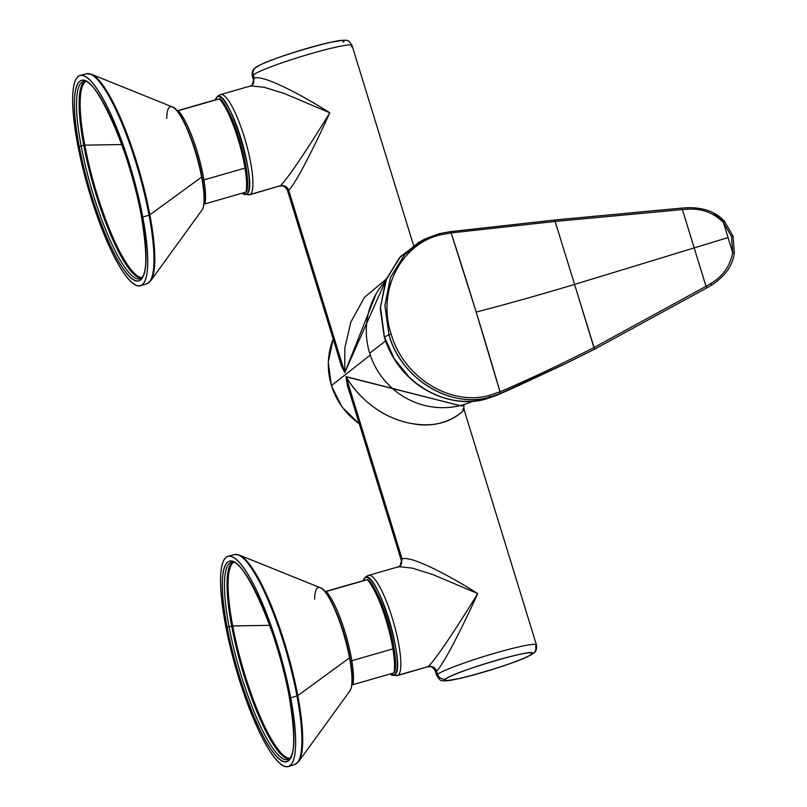 <?xml version="1.0" encoding="UTF-8"?>
<svg xmlns="http://www.w3.org/2000/svg" width="807" height="807" viewBox="0 0 807 807"><rect width="100%" height="100%" fill="white"/><g stroke="black" fill="none" stroke-linecap="round" stroke-linejoin="round"><path stroke-width="1.21" d="M359.297 423.867L342.118 407.142L331.364 385.736A6.728 0.565 -17.1 0 1 331.364 385.736A6.728 0.565 -17.1 0 1 331.475 385.575L370.292 355.05L331.475 385.575A70.673 68.807 51.8 0 1 333.2 339.041A70.673 68.807 51.8 0 0 331.475 385.575A70.673 68.807 -128.2 0 0 359.216 423.625A70.673 68.807 -128.2 0 1 331.475 385.575A6.728 0.565 -17.1 0 0 331.364 385.736A6.728 0.565 -17.1 0 1 331.364 385.736L328.267 362.111L333.18 338.98M461.806 406.092L346.072 376.808C357.905 397.437 385.524 423.261 422.939 424.734C454.462 426.187 468.544 404.922 462.724 409.32C470.279 404.872 448.329 430.958 412.69 423.705C380.369 418.47 357.4 395.944 346.072 376.808L348.806 389.771L346.072 376.808L402.098 558.938L401.624 561.47L402.098 558.938L346.011 376.617L461.806 406.092L463.682 404.62M463.995 404.519L463.823 408.846L536.443 644.904A52.162 4.388 -17.1 0 0 490.646 654.427A52.162 4.388 -17.1 0 0 437.596 674.329A6.728 6.557 51.8 0 0 445.888 678.919A6.728 6.557 51.8 0 1 437.596 674.329L436.617 671.131L435.346 671.081L436.728 675.58A52.162 4.388 -17.1 0 1 437.596 674.329A52.162 4.388 -17.1 0 1 490.646 654.427A52.162 4.388 -17.1 0 1 536.443 644.904A52.162 4.388 -17.1 0 1 535.576 646.145A6.728 6.557 -128.2 0 1 533.417 653.256C531.672 655.536 513.797 662.587 500.148 666.986C485.259 671.868 471.802 675.701 459.788 678.465C438.534 682.086 441.439 681.905 436.728 675.58A52.162 4.388 -17.1 0 1 437.596 674.329L436.617 671.131C444.455 663.314 464.751 622.318 477.714 593.579C450.649 576.339 411.207 555.206 402.098 558.938L399.919 566.07C401.14 565.162 401.704 563.639 401.624 561.47L348.806 389.771L354.263 403.429M435.346 671.081L436.617 671.131C435.044 667.339 432.28 665.805 428.315 666.532L427.66 666.925C430.726 666.491 432.078 666.037 435.346 671.081M397.75 567.17L398.819 566.665L412.306 568.118L432.693 574.503L477.714 593.579C461.342 620.442 436.466 658.885 428.315 666.532L397.367 675.641A52.162 11.076 -106 0 0 398.234 675.187L428.315 666.532C432.28 665.805 435.044 667.339 436.617 671.131C444.455 663.314 464.751 622.318 477.714 593.579C461.362 620.422 436.476 658.875 428.315 666.532L398.234 675.187A52.162 11.076 74 0 1 397.367 675.641L391.566 674.965A50.881 10.804 -106 0 0 394.694 674.874L390.104 673.966A50.881 10.804 -106 0 0 391.566 674.965M402.098 558.938C411.207 555.206 450.588 576.309 477.714 593.579L432.703 574.503L412.316 568.118L398.819 566.665L399.939 566.05L402.098 558.938M533.417 653.256A6.728 6.557 -128.2 0 1 531.228 654.376A45.434 3.823 -17.1 0 1 480.407 673.058A45.434 3.823 -17.1 0 1 445.888 678.919A45.434 3.823 -17.1 0 1 496.719 660.237A45.434 3.823 -17.1 0 1 531.228 654.376C523.35 661.891 432.734 687.957 445.888 678.919C453.776 671.414 544.392 645.338 531.228 654.376A6.728 6.557 -128.2 0 0 533.417 653.256C535.959 651.995 536.968 649.201 536.443 644.904M367.659 575.825A52.162 11.076 74 0 1 368.527 575.381A52.162 11.076 74 0 1 392.959 620.29A52.162 11.076 74 0 1 398.234 675.187A5.044 4.913 -128.2 0 1 394.694 674.874A50.881 10.804 -106 0 0 388.924 619.231A50.881 10.804 -106 0 0 364.875 577.963C375.739 565.697 407.394 668.61 394.694 674.874A5.044 4.913 -128.2 0 0 398.234 675.187A52.162 11.076 -106 0 0 392.959 620.29A52.162 11.076 -106 0 0 368.527 575.381L398.819 566.665M342.884 42.166C356.048 33.127 265.432 59.193 257.554 66.709A6.728 6.557 -128.2 0 0 253.206 74.94A52.162 4.388 -17.1 0 1 306.246 55.037A52.162 4.388 -17.1 0 1 352.054 45.505A52.162 4.388 -17.1 0 0 306.246 55.037A52.162 4.388 -17.1 0 0 253.206 74.94A6.728 6.557 -128.2 0 1 255.365 67.828C252.823 69.089 251.814 71.884 252.329 76.181A52.162 4.388 -17.1 0 1 253.206 74.94L254.185 78.148L252.026 85.26C253.237 84.372 253.791 82.849 253.711 80.68L252.329 76.181A52.162 4.388 -17.1 0 1 253.206 74.94L254.185 78.148L253.711 80.68L254.185 78.148C263.304 74.415 302.706 95.529 329.801 112.778C302.675 95.519 263.294 74.405 254.185 78.148L252.026 85.26L250.906 85.865L220.614 94.58A52.162 11.076 -106 0 1 245.046 139.5A52.162 11.076 -106 0 1 250.321 194.396A5.044 4.913 -128.2 0 1 246.781 194.084A5.044 4.913 -128.2 0 0 250.321 194.396L280.412 185.741C288.553 178.085 313.429 139.651 329.801 112.778C316.848 141.497 296.552 182.503 288.704 190.331C287.131 186.548 284.367 185.015 280.412 185.741L250.321 194.396A52.162 11.076 -106 0 1 249.454 194.84A52.162 11.076 -106 0 0 250.321 194.396A52.162 11.076 -106 0 0 245.046 139.5A52.162 11.076 -106 0 0 220.614 94.58L218.112 95.872A5.044 4.913 51.8 0 0 218.112 95.872A5.044 4.913 51.8 0 0 216.972 97.163A50.881 10.804 -106 0 0 216.054 98.242A50.881 10.804 -106 0 0 215.328 99.917L216.972 97.163C227.826 84.896 259.491 187.809 246.781 194.084L242.191 193.176A50.881 10.804 -106 0 0 243.653 194.164L249.454 194.84L280.412 185.741C284.367 185.015 287.131 186.548 288.704 190.331L287.433 190.291L288.704 190.331L344.73 372.461L288.704 190.331C296.552 182.513 316.828 141.528 329.801 112.778L284.78 93.713L264.393 87.317L250.906 85.865L264.393 87.317L284.78 93.713L329.801 112.778C313.469 139.581 288.563 178.085 280.412 185.741L279.747 186.124C282.914 185.701 284.145 185.247 287.433 190.291L340.261 361.99L344.73 372.461L344.841 348.019L350.843 322.064L364.471 297.349L386.321 279.02L344.791 372.652L341.139 365.48L338.718 356.997L341.179 365.591L344.791 372.652L340.261 361.99L337.639 349.411M243.653 194.164A50.881 10.804 -106 0 0 246.781 194.084A50.881 10.804 -106 0 0 241.011 138.441A50.881 10.804 -106 0 0 216.972 97.163A5.044 4.913 51.8 0 1 218.112 95.872L216.054 98.242M220.614 94.58A52.162 11.076 -106 0 0 219.746 95.034M255.365 67.828C257.1 65.549 274.975 58.497 288.624 54.099C303.523 49.217 316.98 45.384 328.984 42.62C350.238 38.998 347.333 39.18 352.054 45.505A52.162 4.388 -17.1 0 1 351.176 46.756M363.241 580.707L364.875 577.963A50.881 10.804 -106 0 0 363.967 579.033A50.881 10.804 -106 0 0 363.241 580.707M344.791 372.652L376.233 293.637L344.791 372.652M368.527 575.381L366.025 576.662A5.044 4.913 51.8 0 0 364.875 577.963A5.044 4.913 51.8 0 1 366.025 576.662L363.967 579.033M346.011 376.617L347.524 386.24L350.763 396.136M385.544 280.997A75.727 73.719 51.8 0 0 369.687 353.163A75.727 73.719 51.8 0 0 472.741 401.24A75.727 73.719 -128.2 0 1 369.687 353.163L385.554 341.028L369.687 353.163A75.727 73.719 51.8 0 1 385.544 280.997M566.05 363.392L510.327 389.367L495.77 395.672L485.552 399.122C466.527 403.823 447.603 401.281 428.779 391.496C421.718 387.632 415.202 382.881 409.21 377.222L394.33 358.802L384.435 337.013L388.964 334.804C400.847 379.038 451.042 408.927 489.536 397.175L499.785 393.715L495.77 395.672L566.383 363.231L499.957 393.634A1682.736 1476.336 -116 0 1 499.785 393.715L499.846 391.869L489.788 395.269C451.295 406.466 403.813 378.271 391.133 334.078C376.748 290.318 401.24 243.795 440.44 234.867L451.153 232.92A2524.094 1192.494 75.5 0 1 476.18 312.067A2524.094 1192.494 75.5 0 1 500.027 391.798L499.957 393.634L500.027 391.798L476.18 312.067C507.3 303.997 540.095 294.777 574.574 284.417L593.932 347.565C561.299 364.229 529.997 378.967 500.027 391.798C529.997 378.967 561.299 364.229 593.932 347.565L594.588 349.199L566.383 363.231L594.588 349.189L706.882 287.877L594.588 349.189L574.574 284.417L694.181 247.92L705.994 286.324L593.932 347.565L705.994 286.324L706.882 287.877L711.683 285.063L706.882 287.877L705.994 286.324L694.181 247.92L728.055 237.571L732.685 252.621C730.103 266.128 722.81 276.418 710.806 283.499L705.994 286.324L710.806 283.499L711.683 285.063L710.806 283.499C722.81 276.418 730.103 266.128 732.685 252.621L734.178 253.055L732.685 252.621L731.495 236.522L732.685 252.621A2524.094 106.403 73.1 0 0 728.055 237.571L723.425 222.52L731.495 236.522L732.907 236.31L731.495 236.522L723.425 222.52A2524.094 106.403 73.1 0 1 728.055 237.571L694.181 247.92L682.379 209.578L687.957 209.205C701.858 208.337 713.691 212.776 723.425 222.52L724.535 221.713L723.425 222.52C713.691 212.776 701.858 208.337 687.957 209.205L687.937 208.932M419.428 241.828L399.112 258.129L385.474 281.179L380.248 308.536L384.263 337.134C390.931 357.794 402.864 374.186 420.064 386.321C441.106 400.282 462.905 404.559 485.471 399.152L495.75 395.682L510.327 389.367L562.328 365.208L495.77 395.672L485.552 399.122L499.785 393.715L499.846 391.869L489.788 395.269L489.536 397.175L485.552 399.122C446.311 410.491 397.276 381.993 384.435 337.013L380.46 306.811L386.583 278.607L400.01 257.151L421.98 240.516L400.645 256.455L386.139 279.706L380.43 307.608L384.435 337.013L388.964 334.804C401.876 379.855 450.296 408.574 489.536 397.175L489.788 395.269C451.244 406.466 403.772 378.221 391.133 334.078C376.748 290.369 401.21 243.815 440.44 234.867L439.24 233.667L449.943 231.71L450.952 232.941L555.125 221.441L682.379 209.578L682.329 208.095L554.853 220.008L450.135 231.69L451.153 232.92L450.135 231.69M484.967 398.971L485.552 399.122M486.238 398.638L486.833 398.779L486.238 398.638M498.242 394.24L498.807 394.371L498.242 394.24M724.464 221.643L713.418 213.098M388.964 334.804L391.133 334.078L388.964 334.804L384.899 305.409L390.467 277.537L404.781 254.417L425.975 238.569L404.932 254.255L390.578 277.255L384.889 305.702L388.964 334.804M392.373 337.82L391.93 336.428M711.693 285.063C725.14 276.226 732.685 265.543 734.32 253.015L733.079 236.189L724.646 221.552C716.243 212.07 703.986 207.449 687.887 207.692L687.957 209.205L682.379 209.578L694.181 247.92L574.574 284.417L555.125 221.441L574.574 284.417C540.095 294.777 507.3 303.997 476.18 312.067L451.153 232.92L555.125 221.441L554.853 220.008L450.165 231.68M687.887 207.692L682.329 208.095L687.897 207.722M682.318 208.055L554.863 219.988L555.125 221.441L682.379 209.578L682.329 208.095M450.064 231.67L450.952 232.941L440.44 234.867L439.24 233.667L450.256 231.649M439.311 233.647L425.975 238.569L439.24 233.667M393.967 647.739C389.852 621.158 376.062 585.267 367.76 579.517L359.307 581.786L367.76 579.517A50.478 10.723 74 0 1 393.967 647.739L392.918 648.889A52.162 11.076 74 0 1 393.937 672.867L394.462 672.695C396.066 668.045 395.894 659.733 393.967 647.739L392.918 648.889A52.162 11.076 74 0 1 393.937 672.867L394.462 672.695A50.478 10.723 74 0 0 393.967 647.739M367.235 579.698A52.162 11.076 74 0 1 392.918 648.889L351.832 660.711L392.918 648.889A52.162 11.076 74 0 0 367.235 579.698L326.149 591.511A52.162 11.076 74 0 1 351.832 660.711A52.162 11.076 74 0 1 352.851 684.689L393.937 672.867L352.851 684.689A52.162 11.076 74 0 0 351.832 660.711L350.399 660.55L351.832 660.711A52.162 11.076 74 0 0 326.149 591.511L367.235 579.698M325.07 591.632L359.307 581.786L325.07 591.632M325.201 591.783L326.149 591.511L325.201 591.783M314.659 599.228A54.351 11.54 74 0 1 320.318 587.728A54.351 11.54 74 0 1 349.522 657.866A1.685 0.666 -10.7 0 0 349.824 657.372A1.685 0.666 -10.7 0 0 349.824 657.352A1.685 0.666 -10.7 0 0 349.754 657.241L349.814 657.544M298.661 761.576A108.925 23.131 -106 0 0 298.671 761.566A108.925 23.131 -106 0 0 297.783 695.594L349.522 657.866A54.351 11.54 74 0 1 349.966 690.792A54.351 11.54 -106 0 0 349.522 657.866A1.685 0.666 -10.7 0 0 349.824 657.372M227.947 556.285A109.379 23.221 74 0 1 290.702 697.813L296.956 695.967A109.258 23.201 74 0 1 294.686 764.592A109.258 23.201 74 0 0 296.956 695.967A1.685 0.666 -10.7 0 0 297.783 695.594A1.685 0.666 -10.7 0 1 296.956 695.967A109.258 23.201 74 0 0 234.272 554.591A109.258 23.201 74 0 1 296.956 695.967L290.702 697.813A109.379 23.221 74 0 1 288.432 766.509A109.379 23.221 74 0 1 225.516 625.032A109.379 23.221 74 0 1 227.947 556.285L234.272 554.591L239.255 555.034L320.318 587.728A54.351 11.54 -106 0 1 349.522 657.866L297.783 695.594A108.925 23.131 -106 0 0 239.255 555.034A108.925 23.131 -106 0 0 239.235 555.034M239.255 555.034A108.925 23.131 74 0 1 297.783 695.594A108.925 23.131 74 0 1 298.671 761.566L349.966 690.792C353.093 685.395 353.052 674.259 349.824 657.382C344.397 626.323 327.864 588.585 320.318 587.728M288.109 759.569A102.62 21.789 74 0 1 229.077 626.827L231.67 626.111A102.57 21.779 74 0 0 289.199 758.994A102.57 21.779 74 0 1 231.67 626.111A1.685 0.666 169.3 0 1 232.698 625.95A102.227 21.708 74 0 1 233.455 562.418A102.227 21.708 -106 0 0 232.698 625.95A102.227 21.708 -106 0 0 289.824 758.388A102.227 21.708 74 0 1 232.698 625.95A1.685 0.666 169.3 0 0 231.67 626.111A102.57 21.779 74 0 1 232.598 562.247A102.57 21.779 74 0 0 231.67 626.111L229.077 626.827A102.62 21.789 74 0 1 231.367 562.338C242.352 555.166 278.415 632.506 289.118 695.987A1.685 0.666 -10.7 0 0 289.118 695.987A1.685 0.666 -10.7 0 0 289.188 696.128C280.745 650.19 260.126 593.448 244.067 571.971C224.75 543.999 216.155 571.608 227.029 626.716C235.462 672.655 256.081 729.397 272.141 750.883C291.458 778.846 300.053 751.246 289.188 696.128A104.295 22.142 74 0 1 275.944 755.655A104.295 22.142 74 0 1 227.029 626.716A104.295 22.142 74 0 1 240.264 567.19A104.295 22.142 74 0 1 289.188 696.128A1.685 0.666 -10.7 0 1 289.118 695.987C295.554 735.157 295.211 756.351 288.109 759.569A102.62 21.789 74 0 1 229.077 626.827A1.685 0.666 169.3 0 1 227.029 626.716A1.685 0.666 169.3 0 0 229.077 626.827A102.62 21.789 74 0 1 231.367 562.338M269.649 625.334L232.698 625.95L269.649 625.334M225.516 625.032A109.379 23.221 74 0 1 239.397 562.6A109.379 23.221 74 0 1 290.702 697.813A109.379 23.221 74 0 1 276.821 760.244A109.379 23.221 74 0 1 225.516 625.032M246.064 166.948C241.939 140.368 228.149 104.476 219.847 98.726L211.404 100.986L219.847 98.726A50.478 10.723 74 0 1 246.064 166.948L245.005 168.098A52.162 11.076 74 0 1 246.024 192.076L246.549 191.895C248.153 187.254 247.981 178.932 246.064 166.948L245.005 168.098A52.162 11.076 74 0 1 246.024 192.076L246.549 191.895A50.478 10.723 74 0 0 246.064 166.948M219.322 98.898A52.162 11.076 74 0 1 245.005 168.098L203.919 179.911L245.005 168.098A52.162 11.076 74 0 0 219.322 98.898L178.236 110.72A52.162 11.076 74 0 1 203.919 179.911A52.162 11.076 74 0 1 204.938 203.889L246.024 192.076L204.938 203.889A52.162 11.076 74 0 0 203.919 179.911L202.486 179.749L203.919 179.911A52.162 11.076 74 0 0 178.236 110.72L219.322 98.898M177.167 110.841L211.404 100.986L177.167 110.841M177.288 110.983L178.236 110.72L177.288 110.983M166.746 118.427A54.351 11.54 74 0 1 172.405 106.938A54.351 11.54 74 0 1 201.619 177.076A1.685 0.666 -10.7 0 0 201.911 176.582A1.685 0.666 -10.7 0 0 201.911 176.551M80.034 75.495A109.379 23.221 74 0 1 142.789 217.022L149.043 215.176A109.258 23.201 74 0 1 146.783 283.792A109.258 23.201 74 0 0 149.043 215.176A1.685 0.666 -10.7 0 0 149.87 214.793A108.925 23.131 74 0 0 91.342 74.244A108.925 23.131 -106 0 0 91.322 74.234L86.359 73.79A109.258 23.201 74 0 1 149.043 215.176L142.789 217.022A109.379 23.221 74 0 1 140.519 285.718A109.379 23.221 74 0 1 77.603 144.231A109.379 23.221 74 0 1 80.034 75.495L86.359 73.79A109.258 23.201 74 0 1 149.043 215.176A1.685 0.666 -10.7 0 0 149.87 214.793A108.925 23.131 -106 0 0 91.342 74.244L172.405 106.938A54.351 11.54 -106 0 1 201.619 177.076L149.87 214.793A108.925 23.131 74 0 1 150.758 280.765A108.925 23.131 -106 0 0 150.758 280.765A108.925 23.131 -106 0 0 149.87 214.793L201.619 177.076A54.351 11.54 74 0 1 202.053 209.991A54.351 11.54 -106 0 0 201.619 177.076A1.685 0.666 -10.7 0 0 201.911 176.582A1.685 0.666 -10.7 0 0 201.841 176.44L201.901 176.743M140.196 278.778A102.62 21.789 74 0 1 81.164 146.037L83.757 145.31A102.57 21.779 74 0 0 141.286 278.193A102.57 21.779 74 0 1 83.757 145.31A1.685 0.666 169.3 0 1 84.785 145.159A102.227 21.708 74 0 1 85.542 81.628A102.227 21.708 -106 0 0 84.785 145.159A102.227 21.708 -106 0 0 141.921 277.598A102.227 21.708 74 0 1 84.785 145.159A1.685 0.666 169.3 0 0 83.757 145.31A102.57 21.779 74 0 1 84.685 81.457A102.57 21.779 74 0 0 83.757 145.31L81.164 146.037A102.62 21.789 74 0 1 83.454 81.537C94.439 74.365 130.502 151.716 141.205 215.187A1.685 0.666 -10.7 0 0 141.275 215.328C132.832 169.389 112.213 112.657 96.164 91.171C76.836 63.208 68.242 90.808 79.116 145.926C87.549 191.864 108.168 248.606 124.228 270.083C143.545 298.045 152.14 270.446 141.275 215.328A104.295 22.142 74 0 1 128.041 274.864A104.295 22.142 74 0 1 79.116 145.926A104.295 22.142 74 0 1 92.351 86.399A104.295 22.142 74 0 1 141.275 215.328A1.685 0.666 -10.7 0 1 141.205 215.187C147.641 254.366 147.298 275.56 140.196 278.778A102.62 21.789 74 0 1 81.164 146.037A1.685 0.666 169.3 0 1 79.116 145.926A1.685 0.666 169.3 0 0 81.164 146.037A102.62 21.789 74 0 1 83.454 81.537M121.736 144.544L84.785 145.159L121.736 144.544M77.603 144.231A109.379 23.221 74 0 1 91.484 81.81A109.379 23.221 74 0 1 142.789 217.022A109.379 23.221 74 0 1 128.908 279.454A109.379 23.221 74 0 1 77.603 144.231M413.537 245.368L352.054 45.505M425.975 238.569L421.98 240.516M288.432 766.509L294.686 764.592L298.671 761.566M172.405 106.938C179.951 107.795 196.484 145.522 201.911 176.582C205.139 193.468 205.19 204.605 202.053 209.991L150.758 280.765L146.783 283.792L140.519 285.718"/></g></svg>

